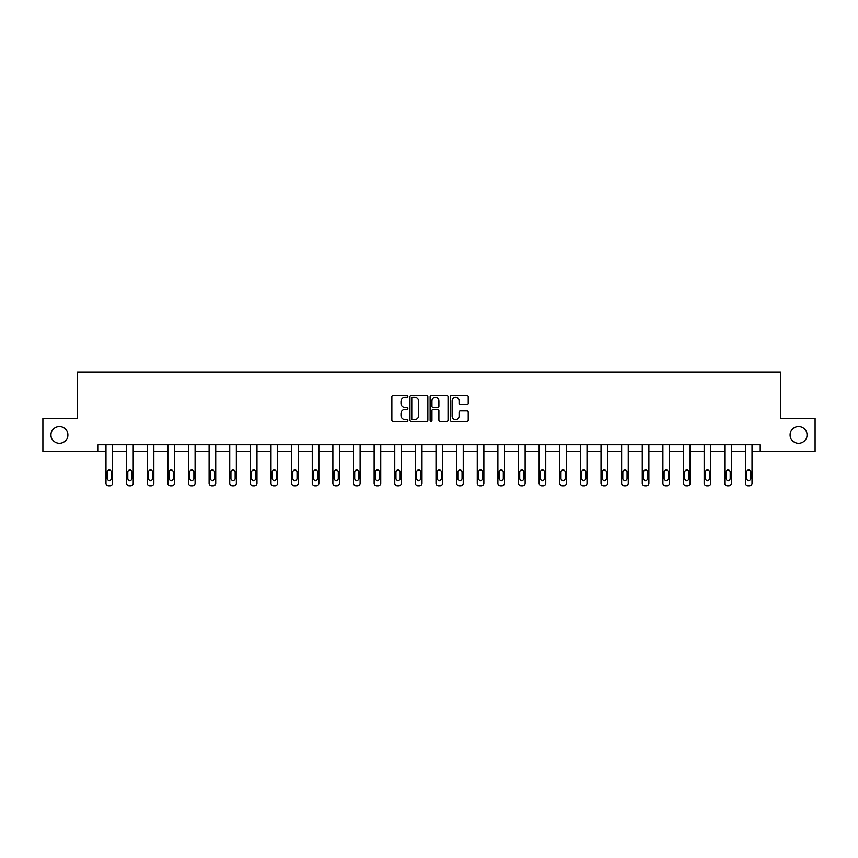 <?xml version="1.0" encoding="UTF-8"?>
<svg xmlns="http://www.w3.org/2000/svg" width="858" height="858" viewBox="0 0 858 858"><rect width="100%" height="100%" fill="white"/><g stroke="black" fill="none" stroke-linecap="round" stroke-linejoin="round"><path stroke-width="1.29" d="M790.111 434.942A8.462 8.462 0 0 0 798.573 443.404A8.462 8.462 0 0 0 807.035 434.942A8.462 8.462 0 0 0 798.573 426.48A8.462 8.462 0 0 0 790.111 434.942M50.965 434.942A8.462 8.462 0 0 0 59.427 443.404A8.462 8.462 0 0 0 67.889 434.942A8.462 8.462 0 0 0 59.427 426.48A8.462 8.462 0 0 0 50.965 434.942M407.84 396.417A0.912 0.912 0 0 0 406.939 395.517L393.146 395.517A1.298 1.298 0 0 0 391.849 396.814L391.849 420.173A1.298 1.298 0 0 0 393.146 421.471L406.939 421.471A0.912 0.912 0 0 0 407.84 420.559A0.912 0.912 0 0 0 406.939 419.659L405.148 419.659A4.151 4.151 0 0 1 400.997 415.497L400.997 413.556A4.151 4.151 0 0 1 405.148 409.405L406.939 409.405A0.912 0.912 0 0 0 407.84 408.494A0.912 0.912 0 0 0 406.939 407.582L405.148 407.582A4.151 4.151 0 0 1 400.997 403.432L400.997 401.48A4.151 4.151 0 0 1 405.148 397.329L406.939 397.329A0.912 0.912 0 0 0 407.84 396.417M466.934 404.665A1.298 1.298 0 0 0 468.232 403.367L468.232 396.814A1.298 1.298 0 0 0 466.934 395.517L451.619 395.517A1.298 1.298 0 0 0 450.321 396.814L450.321 420.173A1.298 1.298 0 0 0 451.619 421.471L466.934 421.471A1.298 1.298 0 0 0 468.232 420.173L468.232 412.258A1.298 1.298 0 0 0 466.934 410.961L460.381 410.961A1.298 1.298 0 0 0 459.084 412.258L459.084 416.184A3.475 3.475 0 0 1 455.609 419.659A3.475 3.475 0 0 1 452.134 416.184L452.134 400.804A3.475 3.475 0 0 1 455.609 397.329A3.475 3.475 0 0 1 459.084 400.804L459.084 403.367A1.298 1.298 0 0 0 460.381 404.665L466.934 404.665M98.102 451.469L42.9 451.469L42.9 418.404L77.477 418.404L77.477 372.125L780.523 372.125L780.523 418.404L815.1 418.404L815.1 451.469L759.898 451.469L759.898 444.852L98.102 444.852L98.102 451.469L105.974 451.469L105.974 483.226A2.649 2.649 0 0 0 108.612 485.875L109.942 485.875A2.649 2.649 0 0 0 112.58 483.226L112.58 451.469L126.598 451.469L126.598 483.226A2.649 2.649 0 0 0 129.247 485.875L130.566 485.875A2.649 2.649 0 0 0 133.215 483.226L133.215 451.469L147.222 451.469L147.222 483.226A2.649 2.649 0 0 0 149.871 485.875L151.19 485.875A2.649 2.649 0 0 0 153.839 483.226L153.839 451.469L167.857 451.469L167.857 483.226A2.649 2.649 0 0 0 170.495 485.875L171.825 485.875A2.649 2.649 0 0 0 174.464 483.226L174.464 451.469L188.481 451.469L188.481 483.226A2.649 2.649 0 0 0 191.13 485.875L192.449 485.875A2.649 2.649 0 0 0 195.088 483.226L195.088 451.469L209.105 451.469L209.105 483.226A2.649 2.649 0 0 0 211.754 485.875L213.074 485.875A2.649 2.649 0 0 0 215.723 483.226L215.723 451.469L229.74 451.469L229.74 483.226A2.649 2.649 0 0 0 232.379 485.875L233.698 485.875A2.649 2.649 0 0 0 236.347 483.226L236.347 451.469L250.364 451.469L250.364 483.226A2.649 2.649 0 0 0 253.003 485.875L254.333 485.875A2.649 2.649 0 0 0 256.971 483.226L256.971 451.469L270.989 451.469L270.989 483.226A2.649 2.649 0 0 0 273.638 485.875L274.957 485.875A2.649 2.649 0 0 0 277.606 483.226L277.606 451.469L291.613 451.469L291.613 483.226A2.649 2.649 0 0 0 294.262 485.875L295.581 485.875A2.649 2.649 0 0 0 298.23 483.226L298.23 451.469L312.248 451.469L312.248 483.226A2.649 2.649 0 0 0 314.886 485.875L316.216 485.875A2.649 2.649 0 0 0 318.854 483.226L318.854 451.469L332.872 451.469L332.872 483.226A2.649 2.649 0 0 0 335.521 485.875L336.84 485.875A2.649 2.649 0 0 0 339.478 483.226L339.478 451.469L353.496 451.469L353.496 483.226A2.649 2.649 0 0 0 356.145 485.875L357.464 485.875A2.649 2.649 0 0 0 360.113 483.226L360.113 451.469L374.131 451.469L374.131 483.226A2.649 2.649 0 0 0 376.769 485.875L378.088 485.875A2.649 2.649 0 0 0 380.738 483.226L380.738 451.469L394.755 451.469L394.755 483.226A2.649 2.649 0 0 0 397.393 485.875L398.723 485.875A2.649 2.649 0 0 0 401.362 483.226L401.362 451.469L415.379 451.469L415.379 483.226A2.649 2.649 0 0 0 418.028 485.875L419.348 485.875A2.649 2.649 0 0 0 421.997 483.226L421.997 451.469L436.003 451.469L436.003 483.226A2.649 2.649 0 0 0 438.653 485.875L439.972 485.875A2.649 2.649 0 0 0 442.621 483.226L442.621 451.469L456.638 451.469L456.638 483.226A2.649 2.649 0 0 0 459.277 485.875L460.607 485.875A2.649 2.649 0 0 0 463.245 483.226L463.245 451.469L477.262 451.469L477.262 483.226A2.649 2.649 0 0 0 479.912 485.875L481.231 485.875A2.649 2.649 0 0 0 483.869 483.226L483.869 451.469L497.887 451.469L497.887 483.226A2.649 2.649 0 0 0 500.536 485.875L501.855 485.875A2.649 2.649 0 0 0 504.504 483.226L504.504 451.469L518.522 451.469L518.522 483.226A2.649 2.649 0 0 0 521.16 485.875L522.479 485.875A2.649 2.649 0 0 0 525.128 483.226L525.128 451.469L539.146 451.469L539.146 483.226A2.649 2.649 0 0 0 541.784 485.875L543.114 485.875A2.649 2.649 0 0 0 545.752 483.226L545.752 451.469L559.77 451.469L559.77 483.226A2.649 2.649 0 0 0 562.419 485.875L563.738 485.875A2.649 2.649 0 0 0 566.387 483.226L566.387 451.469L580.394 451.469L580.394 483.226A2.649 2.649 0 0 0 583.043 485.875L584.362 485.875A2.649 2.649 0 0 0 587.011 483.226L587.011 451.469L601.029 451.469L601.029 483.226A2.649 2.649 0 0 0 603.667 485.875L604.997 485.875A2.649 2.649 0 0 0 607.636 483.226L607.636 451.469L621.653 451.469L621.653 483.226A2.649 2.649 0 0 0 624.302 485.875L625.621 485.875A2.649 2.649 0 0 0 628.26 483.226L628.26 451.469L642.277 451.469L642.277 483.226A2.649 2.649 0 0 0 644.926 485.875L646.246 485.875A2.649 2.649 0 0 0 648.895 483.226L648.895 451.469L662.912 451.469L662.912 483.226A2.649 2.649 0 0 0 665.551 485.875L666.87 485.875A2.649 2.649 0 0 0 669.519 483.226L669.519 451.469L683.536 451.469L683.536 483.226A2.649 2.649 0 0 0 686.175 485.875L687.505 485.875A2.649 2.649 0 0 0 690.143 483.226L690.143 451.469L704.161 451.469L704.161 483.226A2.649 2.649 0 0 0 706.81 485.875L708.129 485.875A2.649 2.649 0 0 0 710.778 483.226L710.778 451.469L724.785 451.469L724.785 483.226A2.649 2.649 0 0 0 727.434 485.875L728.753 485.875A2.649 2.649 0 0 0 731.402 483.226L731.402 451.469L745.42 451.469L745.42 483.226A2.649 2.649 0 0 0 748.058 485.875L749.388 485.875A2.649 2.649 0 0 0 752.026 483.226L752.026 451.469L759.898 451.469M427.863 396.814A1.298 1.298 0 0 0 426.565 395.517L411.25 395.517A1.298 1.298 0 0 0 409.952 396.814L409.952 420.173A1.298 1.298 0 0 0 411.25 421.471L426.565 421.471A1.298 1.298 0 0 0 427.863 420.173L427.863 396.814M431.435 395.517L446.75 395.517A1.298 1.298 0 0 1 448.048 396.814L448.048 420.173A1.298 1.298 0 0 1 446.75 421.471L440.197 421.471A1.298 1.298 0 0 1 438.899 420.173L438.899 410.703A1.298 1.298 0 0 0 437.601 409.405L433.247 409.405A1.298 1.298 0 0 0 431.949 410.703L431.949 420.559A0.912 0.912 0 0 1 431.048 421.471A0.912 0.912 0 0 1 430.137 420.559L430.137 396.814A1.298 1.298 0 0 1 431.435 395.517M412.677 397.329A0.912 0.912 0 0 0 411.776 398.241L411.776 418.747A0.912 0.912 0 0 0 412.677 419.659L414.564 419.659A4.151 4.151 0 0 0 418.715 415.497L418.715 401.48A4.151 4.151 0 0 0 414.564 397.329L412.677 397.329M438.899 400.868A3.475 3.475 0 0 0 435.424 397.393A3.475 3.475 0 0 0 431.949 400.868L431.949 406.284A1.298 1.298 0 0 0 433.247 407.582L437.601 407.582A1.298 1.298 0 0 0 438.899 406.284L438.899 400.868M107.164 478.464A2.113 2.113 149.4 0 0 109.277 480.577A2.113 2.113 149.4 0 0 111.39 478.464A2.113 2.113 0 0 1 109.277 480.577A2.113 2.113 0 0 1 107.164 478.464L107.164 472.114A2.113 2.113 0 0 1 109.277 470.002A2.113 2.113 0 0 1 111.39 472.114A2.113 2.113 149.4 0 0 109.277 470.002A2.113 2.113 149.4 0 0 107.164 472.114M112.58 444.852L112.58 483.226M105.974 444.852L105.974 483.226M111.39 472.114L111.39 478.464M108.612 485.875L109.942 485.875M127.788 478.464A2.113 2.113 149.4 0 0 129.901 480.577A2.113 2.113 149.4 0 0 132.025 478.464A2.113 2.113 0 0 1 129.901 480.577A2.113 2.113 0 0 1 127.788 478.464L127.788 472.114A2.113 2.113 0 0 1 129.901 470.002A2.113 2.113 0 0 1 132.025 472.114A2.113 2.113 149.4 0 0 129.901 470.002A2.113 2.113 149.4 0 0 127.788 472.114M148.413 478.464A2.113 2.113 149.4 0 0 150.536 480.577A2.113 2.113 149.4 0 0 152.649 478.464A2.113 2.113 0 0 1 150.536 480.577A2.113 2.113 0 0 1 148.413 478.464L148.413 472.114A2.113 2.113 0 0 1 150.536 470.002A2.113 2.113 0 0 1 152.649 472.114A2.113 2.113 149.4 0 0 150.536 470.002A2.113 2.113 149.4 0 0 148.413 472.114M133.215 444.852L133.215 483.226M126.598 444.852L126.598 483.226M132.025 472.114L132.025 478.464M129.247 485.875L130.566 485.875M153.839 444.852L153.839 483.226M147.222 444.852L147.222 483.226M152.649 472.114L152.649 478.464M149.871 485.875L151.19 485.875M169.047 478.464A2.113 2.113 149.4 0 0 171.16 480.577A2.113 2.113 149.4 0 0 173.273 478.464A2.113 2.113 0 0 1 171.16 480.577A2.113 2.113 0 0 1 169.047 478.464L169.047 472.114A2.113 2.113 0 0 1 171.16 470.002A2.113 2.113 0 0 1 173.273 472.114A2.113 2.113 149.4 0 0 171.16 470.002A2.113 2.113 149.4 0 0 169.047 472.114M174.464 444.852L174.464 483.226M167.857 444.852L167.857 483.226M173.273 472.114L173.273 478.464M170.495 485.875L171.825 485.875M189.672 478.464A2.113 2.113 149.4 0 0 191.784 480.577A2.113 2.113 149.4 0 0 193.897 478.464A2.113 2.113 0 0 1 191.784 480.577A2.113 2.113 0 0 1 189.672 478.464L189.672 472.114A2.113 2.113 0 0 1 191.784 470.002A2.113 2.113 0 0 1 193.897 472.114A2.113 2.113 149.4 0 0 191.784 470.002A2.113 2.113 149.4 0 0 189.672 472.114M195.088 444.852L195.088 483.226M188.481 444.852L188.481 483.226M193.897 472.114L193.897 478.464M191.13 485.875L192.449 485.875M210.296 478.464A2.113 2.113 149.4 0 0 212.409 480.577A2.113 2.113 149.4 0 0 214.532 478.464A2.113 2.113 0 0 1 212.409 480.577A2.113 2.113 0 0 1 210.296 478.464L210.296 472.114A2.113 2.113 0 0 1 212.409 470.002A2.113 2.113 0 0 1 214.532 472.114A2.113 2.113 149.4 0 0 212.409 470.002A2.113 2.113 149.4 0 0 210.296 472.114M215.723 444.852L215.723 483.226M209.105 444.852L209.105 483.226M214.532 472.114L214.532 478.464M211.754 485.875L213.074 485.875M230.931 478.464A2.113 2.113 149.4 0 0 233.044 480.577A2.113 2.113 149.4 0 0 235.156 478.464A2.113 2.113 0 0 1 233.044 480.577A2.113 2.113 0 0 1 230.931 478.464L230.931 472.114A2.113 2.113 0 0 1 233.044 470.002A2.113 2.113 0 0 1 235.156 472.114A2.113 2.113 149.4 0 0 233.044 470.002A2.113 2.113 149.4 0 0 230.931 472.114M236.347 444.852L236.347 483.226M229.74 444.852L229.74 483.226M235.156 472.114L235.156 478.464M232.379 485.875L233.698 485.875M251.555 478.464A2.113 2.113 149.4 0 0 253.668 480.577A2.113 2.113 149.4 0 0 255.781 478.464A2.113 2.113 0 0 1 253.668 480.577A2.113 2.113 0 0 1 251.555 478.464L251.555 472.114A2.113 2.113 0 0 1 253.668 470.002A2.113 2.113 0 0 1 255.781 472.114A2.113 2.113 149.4 0 0 253.668 470.002A2.113 2.113 149.4 0 0 251.555 472.114M256.971 444.852L256.971 483.226M250.364 444.852L250.364 483.226M255.781 472.114L255.781 478.464M253.003 485.875L254.333 485.875M272.179 478.464A2.113 2.113 149.4 0 0 274.292 480.577A2.113 2.113 149.4 0 0 276.415 478.464A2.113 2.113 0 0 1 274.292 480.577A2.113 2.113 0 0 1 272.179 478.464L272.179 472.114A2.113 2.113 0 0 1 274.292 470.002A2.113 2.113 0 0 1 276.415 472.114A2.113 2.113 149.4 0 0 274.292 470.002A2.113 2.113 149.4 0 0 272.179 472.114M277.606 444.852L277.606 483.226M270.989 444.852L270.989 483.226M276.415 472.114L276.415 478.464M273.638 485.875L274.957 485.875M292.803 478.464A2.113 2.113 149.4 0 0 294.927 480.577A2.113 2.113 149.4 0 0 297.04 478.464A2.113 2.113 0 0 1 294.927 480.577A2.113 2.113 0 0 1 292.803 478.464L292.803 472.114A2.113 2.113 0 0 1 294.927 470.002A2.113 2.113 0 0 1 297.04 472.114A2.113 2.113 149.4 0 0 294.927 470.002A2.113 2.113 149.4 0 0 292.803 472.114M298.23 444.852L298.23 483.226M291.613 444.852L291.613 483.226M297.04 472.114L297.04 478.464M294.262 485.875L295.581 485.875M313.438 478.464A2.113 2.113 149.4 0 0 315.551 480.577A2.113 2.113 149.4 0 0 317.664 478.464A2.113 2.113 0 0 1 315.551 480.577A2.113 2.113 0 0 1 313.438 478.464L313.438 472.114A2.113 2.113 0 0 1 315.551 470.002A2.113 2.113 0 0 1 317.664 472.114A2.113 2.113 149.4 0 0 315.551 470.002A2.113 2.113 149.4 0 0 313.438 472.114M318.854 444.852L318.854 483.226M312.248 444.852L312.248 483.226M317.664 472.114L317.664 478.464M314.886 485.875L316.216 485.875M334.062 478.464A2.113 2.113 149.4 0 0 336.175 480.577A2.113 2.113 149.4 0 0 338.288 478.464A2.113 2.113 0 0 1 336.175 480.577A2.113 2.113 0 0 1 334.062 478.464L334.062 472.114A2.113 2.113 0 0 1 336.175 470.002A2.113 2.113 0 0 1 338.288 472.114A2.113 2.113 149.4 0 0 336.175 470.002A2.113 2.113 149.4 0 0 334.062 472.114M339.478 444.852L339.478 483.226M332.872 444.852L332.872 483.226M338.288 472.114L338.288 478.464M335.521 485.875L336.84 485.875M354.686 478.464A2.113 2.113 149.4 0 0 356.799 480.577A2.113 2.113 149.4 0 0 358.923 478.464A2.113 2.113 0 0 1 356.799 480.577A2.113 2.113 0 0 1 354.686 478.464L354.686 472.114A2.113 2.113 0 0 1 356.799 470.002A2.113 2.113 0 0 1 358.923 472.114A2.113 2.113 149.4 0 0 356.799 470.002A2.113 2.113 149.4 0 0 354.686 472.114M360.113 444.852L360.113 483.226M353.496 444.852L353.496 483.226M358.923 472.114L358.923 478.464M356.145 485.875L357.464 485.875M375.321 478.464A2.113 2.113 149.4 0 0 377.434 480.577A2.113 2.113 149.4 0 0 379.547 478.464A2.113 2.113 0 0 1 377.434 480.577A2.113 2.113 0 0 1 375.321 478.464L375.321 472.114A2.113 2.113 0 0 1 377.434 470.002A2.113 2.113 0 0 1 379.547 472.114A2.113 2.113 149.4 0 0 377.434 470.002A2.113 2.113 149.4 0 0 375.321 472.114M380.738 444.852L380.738 483.226M374.131 444.852L374.131 483.226M379.547 472.114L379.547 478.464M376.769 485.875L378.088 485.875M395.946 478.464A2.113 2.113 149.4 0 0 398.058 480.577A2.113 2.113 149.4 0 0 400.171 478.464A2.113 2.113 0 0 1 398.058 480.577A2.113 2.113 0 0 1 395.946 478.464L395.946 472.114A2.113 2.113 0 0 1 398.058 470.002A2.113 2.113 0 0 1 400.171 472.114A2.113 2.113 149.4 0 0 398.058 470.002A2.113 2.113 149.4 0 0 395.946 472.114M401.362 444.852L401.362 483.226M394.755 444.852L394.755 483.226M400.171 472.114L400.171 478.464M397.393 485.875L398.723 485.875M416.57 478.464A2.113 2.113 149.4 0 0 418.683 480.577A2.113 2.113 149.4 0 0 420.806 478.464A2.113 2.113 0 0 1 418.683 480.577A2.113 2.113 0 0 1 416.57 478.464L416.57 472.114A2.113 2.113 0 0 1 418.683 470.002A2.113 2.113 0 0 1 420.806 472.114A2.113 2.113 149.4 0 0 418.683 470.002A2.113 2.113 149.4 0 0 416.57 472.114M421.997 444.852L421.997 483.226M415.379 444.852L415.379 483.226M420.806 472.114L420.806 478.464M418.028 485.875L419.348 485.875M437.194 478.464A2.113 2.113 149.4 0 0 439.317 480.577A2.113 2.113 149.4 0 0 441.43 478.464A2.113 2.113 0 0 1 439.317 480.577A2.113 2.113 0 0 1 437.194 478.464L437.194 472.114A2.113 2.113 0 0 1 439.317 470.002A2.113 2.113 0 0 1 441.43 472.114A2.113 2.113 149.4 0 0 439.317 470.002A2.113 2.113 149.4 0 0 437.194 472.114M442.621 444.852L442.621 483.226M436.003 444.852L436.003 483.226M441.43 472.114L441.43 478.464M438.653 485.875L439.972 485.875M457.829 478.464A2.113 2.113 149.4 0 0 459.942 480.577A2.113 2.113 149.4 0 0 462.054 478.464A2.113 2.113 0 0 1 459.942 480.577A2.113 2.113 0 0 1 457.829 478.464L457.829 472.114A2.113 2.113 0 0 1 459.942 470.002A2.113 2.113 0 0 1 462.054 472.114A2.113 2.113 149.4 0 0 459.942 470.002A2.113 2.113 149.4 0 0 457.829 472.114M463.245 444.852L463.245 483.226M456.638 444.852L456.638 483.226M462.054 472.114L462.054 478.464M459.277 485.875L460.607 485.875M478.453 478.464A2.113 2.113 149.4 0 0 480.566 480.577A2.113 2.113 149.4 0 0 482.679 478.464A2.113 2.113 0 0 1 480.566 480.577A2.113 2.113 0 0 1 478.453 478.464L478.453 472.114A2.113 2.113 0 0 1 480.566 470.002A2.113 2.113 0 0 1 482.679 472.114A2.113 2.113 149.4 0 0 480.566 470.002A2.113 2.113 149.4 0 0 478.453 472.114M483.869 444.852L483.869 483.226M477.262 444.852L477.262 483.226M482.679 472.114L482.679 478.464M479.912 485.875L481.231 485.875M499.077 478.464A2.113 2.113 149.4 0 0 501.201 480.577A2.113 2.113 149.4 0 0 503.314 478.464A2.113 2.113 0 0 1 501.201 480.577A2.113 2.113 0 0 1 499.077 478.464L499.077 472.114A2.113 2.113 0 0 1 501.201 470.002A2.113 2.113 0 0 1 503.314 472.114A2.113 2.113 149.4 0 0 501.201 470.002A2.113 2.113 149.4 0 0 499.077 472.114M504.504 444.852L504.504 483.226M497.887 444.852L497.887 483.226M503.314 472.114L503.314 478.464M500.536 485.875L501.855 485.875M519.712 478.464A2.113 2.113 149.4 0 0 521.825 480.577A2.113 2.113 149.4 0 0 523.938 478.464A2.113 2.113 0 0 1 521.825 480.577A2.113 2.113 0 0 1 519.712 478.464L519.712 472.114A2.113 2.113 0 0 1 521.825 470.002A2.113 2.113 0 0 1 523.938 472.114A2.113 2.113 149.4 0 0 521.825 470.002A2.113 2.113 149.4 0 0 519.712 472.114M525.128 444.852L525.128 483.226M518.522 444.852L518.522 483.226M523.938 472.114L523.938 478.464M521.16 485.875L522.479 485.875M540.336 478.464A2.113 2.113 149.4 0 0 542.449 480.577A2.113 2.113 149.4 0 0 544.562 478.464A2.113 2.113 0 0 1 542.449 480.577A2.113 2.113 0 0 1 540.336 478.464L540.336 472.114A2.113 2.113 0 0 1 542.449 470.002A2.113 2.113 0 0 1 544.562 472.114A2.113 2.113 149.4 0 0 542.449 470.002A2.113 2.113 149.4 0 0 540.336 472.114M545.752 444.852L545.752 483.226M539.146 444.852L539.146 483.226M544.562 472.114L544.562 478.464M541.784 485.875L543.114 485.875M560.96 478.464A2.113 2.113 149.4 0 0 563.073 480.577A2.113 2.113 149.4 0 0 565.197 478.464A2.113 2.113 0 0 1 563.073 480.577A2.113 2.113 0 0 1 560.96 478.464L560.96 472.114A2.113 2.113 0 0 1 563.073 470.002A2.113 2.113 0 0 1 565.197 472.114A2.113 2.113 149.4 0 0 563.073 470.002A2.113 2.113 149.4 0 0 560.96 472.114M566.387 444.852L566.387 483.226M559.77 444.852L559.77 483.226M565.197 472.114L565.197 478.464M562.419 485.875L563.738 485.875M581.585 478.464A2.113 2.113 149.4 0 0 583.708 480.577A2.113 2.113 149.4 0 0 585.821 478.464A2.113 2.113 0 0 1 583.708 480.577A2.113 2.113 0 0 1 581.585 478.464L581.585 472.114A2.113 2.113 0 0 1 583.708 470.002A2.113 2.113 0 0 1 585.821 472.114A2.113 2.113 149.4 0 0 583.708 470.002A2.113 2.113 149.4 0 0 581.585 472.114M587.011 444.852L587.011 483.226M580.394 444.852L580.394 483.226M585.821 472.114L585.821 478.464M583.043 485.875L584.362 485.875M602.219 478.464A2.113 2.113 149.4 0 0 604.332 480.577A2.113 2.113 149.4 0 0 606.445 478.464A2.113 2.113 0 0 1 604.332 480.577A2.113 2.113 0 0 1 602.219 478.464L602.219 472.114A2.113 2.113 0 0 1 604.332 470.002A2.113 2.113 0 0 1 606.445 472.114A2.113 2.113 149.4 0 0 604.332 470.002A2.113 2.113 149.4 0 0 602.219 472.114M607.636 444.852L607.636 483.226M601.029 444.852L601.029 483.226M606.445 472.114L606.445 478.464M603.667 485.875L604.997 485.875M622.844 478.464A2.113 2.113 149.4 0 0 624.956 480.577A2.113 2.113 149.4 0 0 627.069 478.464A2.113 2.113 0 0 1 624.956 480.577A2.113 2.113 0 0 1 622.844 478.464L622.844 472.114A2.113 2.113 0 0 1 624.956 470.002A2.113 2.113 0 0 1 627.069 472.114A2.113 2.113 149.4 0 0 624.956 470.002A2.113 2.113 149.4 0 0 622.844 472.114M628.26 444.852L628.26 483.226M621.653 444.852L621.653 483.226M627.069 472.114L627.069 478.464M624.302 485.875L625.621 485.875M643.468 478.464A2.113 2.113 149.4 0 0 645.591 480.577A2.113 2.113 149.4 0 0 647.704 478.464A2.113 2.113 0 0 1 645.591 480.577A2.113 2.113 0 0 1 643.468 478.464L643.468 472.114A2.113 2.113 0 0 1 645.591 470.002A2.113 2.113 0 0 1 647.704 472.114A2.113 2.113 149.4 0 0 645.591 470.002A2.113 2.113 149.4 0 0 643.468 472.114M648.895 444.852L648.895 483.226M642.277 444.852L642.277 483.226M647.704 472.114L647.704 478.464M644.926 485.875L646.246 485.875M664.103 478.464A2.113 2.113 149.4 0 0 666.216 480.577A2.113 2.113 149.4 0 0 668.328 478.464A2.113 2.113 0 0 1 666.216 480.577A2.113 2.113 0 0 1 664.103 478.464L664.103 472.114A2.113 2.113 0 0 1 666.216 470.002A2.113 2.113 0 0 1 668.328 472.114A2.113 2.113 149.4 0 0 666.216 470.002A2.113 2.113 149.4 0 0 664.103 472.114M669.519 444.852L669.519 483.226M662.912 444.852L662.912 483.226M668.328 472.114L668.328 478.464M665.551 485.875L666.87 485.875M684.727 478.464A2.113 2.113 149.4 0 0 686.84 480.577A2.113 2.113 149.4 0 0 688.953 478.464A2.113 2.113 0 0 1 686.84 480.577A2.113 2.113 0 0 1 684.727 478.464L684.727 472.114A2.113 2.113 0 0 1 686.84 470.002A2.113 2.113 0 0 1 688.953 472.114A2.113 2.113 149.4 0 0 686.84 470.002A2.113 2.113 149.4 0 0 684.727 472.114M690.143 444.852L690.143 483.226M683.536 444.852L683.536 483.226M688.953 472.114L688.953 478.464M686.175 485.875L687.505 485.875M705.351 478.464A2.113 2.113 149.4 0 0 707.464 480.577A2.113 2.113 149.4 0 0 709.587 478.464A2.113 2.113 0 0 1 707.464 480.577A2.113 2.113 0 0 1 705.351 478.464L705.351 472.114A2.113 2.113 0 0 1 707.464 470.002A2.113 2.113 0 0 1 709.587 472.114A2.113 2.113 149.4 0 0 707.464 470.002A2.113 2.113 149.4 0 0 705.351 472.114M710.778 444.852L710.778 483.226M704.161 444.852L704.161 483.226M709.587 472.114L709.587 478.464M706.81 485.875L708.129 485.875M725.975 478.464A2.113 2.113 149.4 0 0 728.099 480.577A2.113 2.113 149.4 0 0 730.212 478.464A2.113 2.113 0 0 1 728.099 480.577A2.113 2.113 0 0 1 725.975 478.464L725.975 472.114A2.113 2.113 0 0 1 728.099 470.002A2.113 2.113 0 0 1 730.212 472.114A2.113 2.113 149.4 0 0 728.099 470.002A2.113 2.113 149.4 0 0 725.975 472.114M731.402 444.852L731.402 483.226M724.785 444.852L724.785 483.226M730.212 472.114L730.212 478.464M727.434 485.875L728.753 485.875M746.61 478.464A2.113 2.113 149.4 0 0 748.723 480.577A2.113 2.113 149.4 0 0 750.836 478.464A2.113 2.113 0 0 1 748.723 480.577A2.113 2.113 0 0 1 746.61 478.464L746.61 472.114A2.113 2.113 0 0 1 748.723 470.002A2.113 2.113 0 0 1 750.836 472.114A2.113 2.113 149.4 0 0 748.723 470.002A2.113 2.113 149.4 0 0 746.61 472.114M752.026 444.852L752.026 483.226M745.42 444.852L745.42 483.226M750.836 472.114L750.836 478.464M748.058 485.875L749.388 485.875"/></g></svg>
